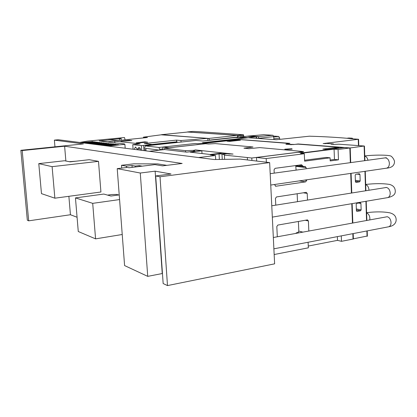 <?xml version="1.0" encoding="UTF-8"?>
<svg xmlns="http://www.w3.org/2000/svg" width="417" height="417" viewBox="0 0 417 417"><rect width="100%" height="100%" fill="white"/><g stroke="black" fill="none" stroke-linecap="round" stroke-linejoin="round"><path stroke-width="0.63" d="M238.237 137.62L237.706 135.374L243.507 134.748L198.351 131.642L192.711 131.418L187.197 132.069M238.196 137.62L237.252 135.384L187.634 132.027M192.638 131.428L187.358 131.96L237.706 135.374M243.507 134.748L243.664 136.594M161.249 134.806L208.781 138.439L209.678 140.289M181.061 142.061L180.962 140.534L207.729 138.366L161.874 134.722L143.438 137.146L143.49 137.912M207.729 138.366L207.854 140.487M143.438 137.146L147.456 137.511L117.114 140.618L110.067 139.862L99.799 140.831L107.815 141.806L114.769 141.092L140.122 143.87L132.757 144.652L141.415 145.637L152.716 144.532L144.277 143.537L176.427 140.122L180.962 140.534M176.427 140.122L176.959 141.978L152.721 144.584L176.959 141.978M175.88 142.093L175.88 142.619M127.352 140.868L120.92 141.201L129.218 140.248L131.861 140.56L127.352 140.868M142.963 142.505L137.923 143.036L136.218 142.854L144.777 141.843L147.66 142.192L142.963 142.505M114.904 142.838L114.769 141.092M134.206 149.375L135.478 146.977L137.146 149.067L140.32 148.843M137.662 149.135L138.871 147.383C139.674 147.472 140.305 148.416 140.764 150.209M129.218 140.248L129.26 140.764M127.404 140.373L127.44 140.863M125.991 140.665L126.017 141.003L125.981 140.67M125.772 140.701L125.798 141.029M144.777 141.843L144.814 142.411M142.88 141.973L142.922 142.51M141.462 142.291L141.488 142.661M141.243 142.327L141.269 142.687M133.096 149.234L132.757 144.652M106.424 145.851L117.396 144.506L118.772 144.668L107.273 145.955M117.417 144.814L117.396 144.506M105.272 145.7L106.408 145.658M100.231 140.748L99.173 140.857L103.301 141.509L124.438 143.933L124.886 144.308L108.165 146.07M125.116 139.794L124.49 137.553L118.579 138.152L121.097 138.402L119.58 138.788L108.665 139.893M124.49 137.553L87.262 141.134L79.683 142.452M80.69 142.583L93.236 141.634L82.399 142.796M82.769 142.843L95.399 141.889L84.505 143.067M84.88 143.114L97.588 142.15L86.637 143.339M87.017 143.385L99.814 142.416L88.805 143.61M89.186 143.662L102.066 142.682L90.995 143.891M91.386 143.938L104.349 142.953L93.22 144.173M93.617 144.225L106.669 143.229L95.483 144.459M95.884 144.511L109.019 143.511L97.771 144.751M98.177 144.803L111.407 143.792L100.096 145.043M100.507 145.095L112.486 143.922L113.825 144.084L102.452 145.345M102.869 145.397L114.92 144.214L116.28 144.376L104.844 145.648M114.946 144.511L114.92 144.214M112.507 144.219L112.486 143.922M110.109 143.928L110.088 143.636M107.742 143.641L107.722 143.354M105.407 143.359L105.386 143.078M103.108 143.083L103.088 142.807M100.841 142.812L100.82 142.536M98.605 142.541L98.584 142.27M96.4 142.275L96.379 142.009M94.221 142.009L94.2 141.749M92.079 141.754L92.058 141.493M121.232 140.19L121.097 138.402M119.695 140.347L119.58 138.788M125.178 148.228L124.886 144.308M149.161 151.272L164.767 149.562L186.759 152.148L195.067 151.189L193.869 150.323M198.539 157.543L215.464 155.515L215.698 159.513M215.464 155.515L210.403 154.921L219.05 153.894L219.368 159.445M219.05 153.894L222.767 153.967M228.167 153.915L233.061 154.061L195.484 149.938L193.493 150.37L185.544 150.673L164.533 148.28L205.534 143.735L208.516 144.011L215.302 143.599L252.989 146.993L243.935 148.139L248.871 148.692L259.775 147.608L303.576 151.553L251.795 158.007L224.377 155.103L225.018 154.931L221.959 154.061L226.791 153.764L229.36 153.852L229.376 154.128M229.36 153.852L222.152 153.06L210.142 154.483L190.23 152.163L201.844 150.824L202.01 153.534M201.844 150.824L195.479 150.125M54.372 140.128L58.317 139.742L214.244 159.539L240.14 159.085L269.643 162.594L160.024 176.782L155.687 175.958L171.017 173.988L155.14 171.168L140.279 173.029L117.219 168.64L127.336 167.42L129.114 167.743L154.915 164.621L162.604 165.857L182.156 163.464L64.614 146.211L22.184 150.563L20.85 150.308L83.4 143.907L54.372 140.128L54.95 146.82M155.687 175.958L163.156 283.56L167.488 285.582L274.621 263.836L269.643 162.594M142.28 166.148L139.142 165.617L135.384 166.07L132.012 165.481L126.382 166.159L121.503 165.288L133.732 163.834L157.605 163.891L166.826 165.34M139.21 166.524L139.142 165.617M135.452 166.977L135.384 166.07M132.153 167.373L132.012 165.481M126.487 167.525L126.382 166.159M121.717 168.098L121.503 165.288M69.358 161.697L75.785 161.212M64.546 160.743L70.134 161.853L89.222 159.701L98.495 161.353L52.109 166.664L38.781 163.62L64.546 160.743M107.581 195.109L111.85 194.525L116.718 194.442L118.704 194.968M122.228 234.5L95.576 238.863L92.704 203.35L75.451 197.908L103.781 194.056L110.948 196.037L119.215 194.901M98.495 161.353L100.924 192.002L54.867 198.19L41.476 193.634L38.781 163.62M54.867 198.19L52.109 166.664M95.576 238.863L78.271 231.513L75.451 197.908M119.57 199.566L92.704 203.35M167.488 285.582L160.024 176.782M117.219 168.64L124.594 265.572L147.727 276.362L162.244 273.542L155.14 171.168M147.727 276.362L140.279 173.029M20.85 150.308L27.334 220.207L28.684 220.838L70.437 214.739L68.873 196.308M65.87 161.009L64.614 146.211M70.437 214.739L77.072 217.252M28.684 220.838L22.184 150.563M285.244 149.547L284.816 149.182L291.77 148.754L292.213 149.124L285.244 149.547M343.801 147.66L298.181 144.157L290.795 144.678L285.895 144.157M289.627 143.5L238.06 139.434L202.897 143.312L205.362 143.719L169.093 147.738L162.849 147.039L195.297 143.479L197.757 143.709L226.952 140.493L224.377 140.284L234.562 139.163L238.06 139.434M202.85 143.49L238.071 139.596M252.989 146.993L244.32 148.264M303.576 151.553L298.77 152.361M237.747 139.997L240.421 140.206L229.642 141.405L227.015 141.186L237.747 139.997L237.773 140.503M335.018 147.576L338.948 147.879L326.756 149.406L322.878 149.088L335.018 147.576L335.044 148.369M333.902 144.355L333.209 143.886L331.062 144.146L334.533 144.397L338.912 144.204L364.239 146.013L350.207 147.946L298.171 143.969L293.448 144.584M293.438 144.397L286.119 144.308M333.209 143.886L326.735 143.469M286.109 144.126L289.904 143.339L234.886 139.127L248.355 137.746L276.262 139.737L309.383 136.192C325.823 136.667 340.428 137.558 353.204 138.866L358.573 139.273L323.139 143.573L326.964 143.443M352.99 138.845L352.235 138.189L348.883 138.022M353.017 238.905L367.356 236.001M234.562 139.163L234.886 139.189M350.207 147.946L350.718 162.62M351.093 173.342L351.776 192.92M352.151 203.626L352.824 222.897M353.194 233.593L353.387 238.988M356.785 203.35L360.356 202.756L360.929 203.454L361.143 209.855L360.538 210.762L356.968 211.383L356.399 210.684L356.181 204.262L356.785 203.35M355.795 174.275L359.355 173.753L359.96 174.478L360.179 180.942L359.569 181.848L356.003 182.385L355.404 181.671L355.185 175.182L355.795 174.275M364.13 146.19L364.599 160.712M364.943 171.324L365.573 190.705M365.918 201.296L366.538 220.379M366.882 230.961L367.054 236.309M273.87 139.565L273.724 136.599L272.927 135.259L263.841 134.707M259.15 138.517L258.159 136.573L249.204 135.999M247.177 136.223L256.121 136.797L257.091 138.371M273.635 136.072L278.77 136.463L279.666 138.121L279.724 139.382M256.882 138.355L255.918 136.818L246.994 136.239M159.904 149.964L158.976 147.467L145.298 145.914L144.751 147.498L144.98 150.745M224.403 140.774L224.377 140.284L202.553 142.682L204.653 142.948M239.259 137.699L239.937 137.005L248.98 137.792M244.477 138.074L235.699 137.469M196.037 140.451L202.98 141.024L235.855 137.448M162.854 147.123L162.416 147.086L162.87 147.337M145.997 150.871L145.82 148.337L158.851 150.063M163.031 149.698L162.849 147.039M251.795 158.007L251.925 160.488M247.338 157.72L247.458 159.956M224.377 155.103L224.617 159.357M221.959 154.061L222.266 159.398M193.493 150.37L193.556 151.366M185.544 150.673L185.628 152.012M164.533 148.28L164.621 149.578M349.837 147.993L338.083 149.479L338.468 159.831L330.196 160.941L330.076 157.819L304.618 161.176L304.301 153.743L266.187 158.554L256.486 157.475L298.046 152.294L304.139 152.632L344.437 147.582L349.837 147.993L350.348 162.672M350.723 173.394L351.411 192.982M351.786 203.689L352.459 222.965M352.834 233.661L353.022 239.061L341.487 241.323L337.515 240.359L337.374 236.627M274.224 173.138L274.063 169.776L275.084 168.332L301.569 164.783L303.56 166.638L305.098 166.44L306.109 167.571L306.161 168.744M306.636 179.821L306.662 180.436L305.682 181.854L275.95 186.227L274.803 185.096L274.777 184.465M277.31 236.778L276.815 226.535L277.821 225.076L307.485 219.884L308.398 220.963L308.825 230.987M275.778 205.138L275.449 198.403L276.466 196.954L306.255 192.346L307.22 193.452L307.501 200.04M274.167 254.532L308.351 247.828L308.111 242.251M341.283 235.876L341.487 241.323M266.187 158.554L266.369 162.203M296.101 170.131L295.747 165.711M295.736 233.395L296.518 232.769L297.863 232.519L298.817 231.117L298.39 221.463M297.503 201.646L297.154 193.749M337.515 240.359L308.272 246.056M304.301 153.743L300.438 153.378L334.074 149.156L338.083 149.479M304.582 160.253L326.104 157.433L330.076 157.819M330.16 160.008L334.46 159.435L334.074 149.156M338.468 159.831L334.46 159.435M256.486 157.475L256.674 161.051M238.159 136.177L243.611 135.593M161.515 134.681L187.733 132.017M208.781 138.439L237.252 135.384M209.668 140.086L238.164 136.99M152.419 144.412L177.048 141.77M152.737 144.829L175.865 142.343M141.749 150.334L141.415 145.637M140.3 150.151L140.743 150.099M151.897 145.205L151.861 144.673M143.98 150.615L143.62 145.559M364.766 156.067C366.371 156.531 367.434 157.923 367.956 160.248M384.964 157.913L385.574 157.892C387.8 158.397 389.066 160.237 389.384 163.401C389.311 166.112 388.357 167.702 386.512 168.181C391.433 167.811 394.081 165.877 394.461 162.385C394.956 160.274 391.99 156.385 390.672 155.968C387.325 154.822 373.569 154.863 364.76 155.942M365.693 184.637C367.622 185.367 368.717 187.155 368.982 190.006L368.988 190.157M271.769 205.784L386.423 187.462C388.639 188.072 389.905 189.949 390.218 193.092C390.176 195.563 389.332 197.069 387.685 197.622L387.362 197.674M366.611 212.92C368.534 213.739 369.624 215.558 369.889 218.388L369.785 219.78M273.328 237.513L387.268 216.725C389.473 217.434 390.734 219.352 391.042 222.475C391.021 224.727 390.281 226.15 388.816 226.749L388.232 226.864M346.902 138.262L349.081 138.001M349.576 138.501L352.235 138.189M358.25 139.325L358.464 145.601M358.557 203.053L360.929 203.454M356.342 208.985L361.143 209.855M356.373 210.001L360.538 210.762M356.717 211.31L357.061 211.377M356.926 174.108L359.96 174.478M355.357 180.306L360.179 180.942M355.393 181.286L359.569 181.848M355.79 182.344L356.071 182.38M257.685 138.413L273.724 136.599M247.359 136.197L263.956 134.696M256.121 136.797L272.927 135.259M278.77 136.463L273.745 137.021M273.833 138.778L279.666 138.121M162.979 148.932L159.857 149.281M248.61 137.62L255.918 136.818M247.156 136.223L239.937 137.005M196.183 140.435L145.34 145.919M158.976 147.467L162.416 147.086M275.95 186.227L275.408 186.138M305.682 181.854L299.224 180.9M306.662 180.436L304.519 180.128M306.109 167.571L295.929 166.352M302.565 165.711L298.327 165.215M297.634 233.046L296.518 232.769M298.979 232.795L297.863 232.519M302.81 232.092L298.817 231.117M308.398 220.963L305.228 220.265M307.22 193.452L303.31 192.795M243.632 135.27L243.705 136.588M161.483 134.681L187.707 132.017M117.094 140.618L147.425 137.511M141.452 142.296L141.478 142.666M152.758 145.111L152.716 144.532M386.293 158.053L386.335 157.704L270.19 173.691M272.327 217.116L387.685 197.622C392.564 196.6 395.092 194.682 395.269 191.877C395.441 188.004 393.512 185.513 389.478 184.403C382.738 183.397 374.805 183.417 365.688 184.455M386.741 187.525L385.829 187.452M273.886 248.824L388.816 226.749C392.871 226.056 395.285 224.158 396.061 221.062C396.598 216.934 394.591 214.208 390.041 212.894C383.744 211.627 375.931 211.56 366.6 212.675M270.748 185.049L386.512 168.181M284.816 149.182L284.832 149.495M346.866 138.256L349.013 138.001M358.573 139.273L358.787 145.622M324.78 143.693L326.881 143.443M364.442 146.132L364.917 160.67M365.261 171.278L365.886 190.652M366.23 201.244L366.851 220.322M367.195 230.903L367.367 236.21M263.93 134.696L249.335 135.978M247.307 136.197L249.319 135.978M247.104 136.218L239.89 137.005M235.808 137.448L202.949 141.019M196.136 140.435L145.298 145.914M275.835 186.237L275.512 186.185M303.295 166.607L295.147 165.643"/></g></svg>
